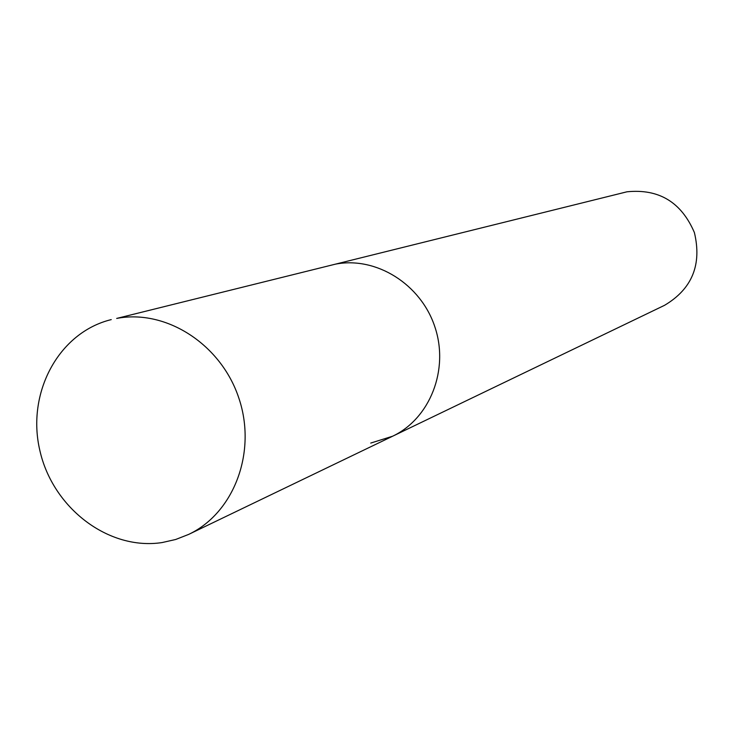 <?xml version="1.0" encoding="UTF-8"?>
<svg xmlns="http://www.w3.org/2000/svg" width="734" height="734" viewBox="0 0 734 734"><rect width="100%" height="100%" fill="white"/><g stroke="black" fill="none" stroke-linecap="round" stroke-linejoin="round"><path stroke-width="1.1" d="M370.734 443.07L392.617 436.225C430.032 418.527 449.291 369.688 434.904 326.969C420.894 284.131 376.147 256.23 335.447 264.148L626.955 191.803C658.866 188.574 681.345 202.153 694.392 232.559C702.043 264.726 692.089 288.985 664.527 305.326L392.617 436.225C430.032 418.527 449.291 369.688 434.904 326.969C420.894 284.131 376.147 256.23 335.447 264.148L116.688 318.428C166.077 308.886 221.218 344.338 238.908 398.287C257.074 452.089 234.036 512.993 188.656 534.407L175.674 539.49L162.095 542.564C108.614 550.775 52.747 508.056 39.856 450.502C26.259 393.075 58.536 332.429 111.247 319.611M392.617 436.225L188.656 534.407"/></g></svg>
